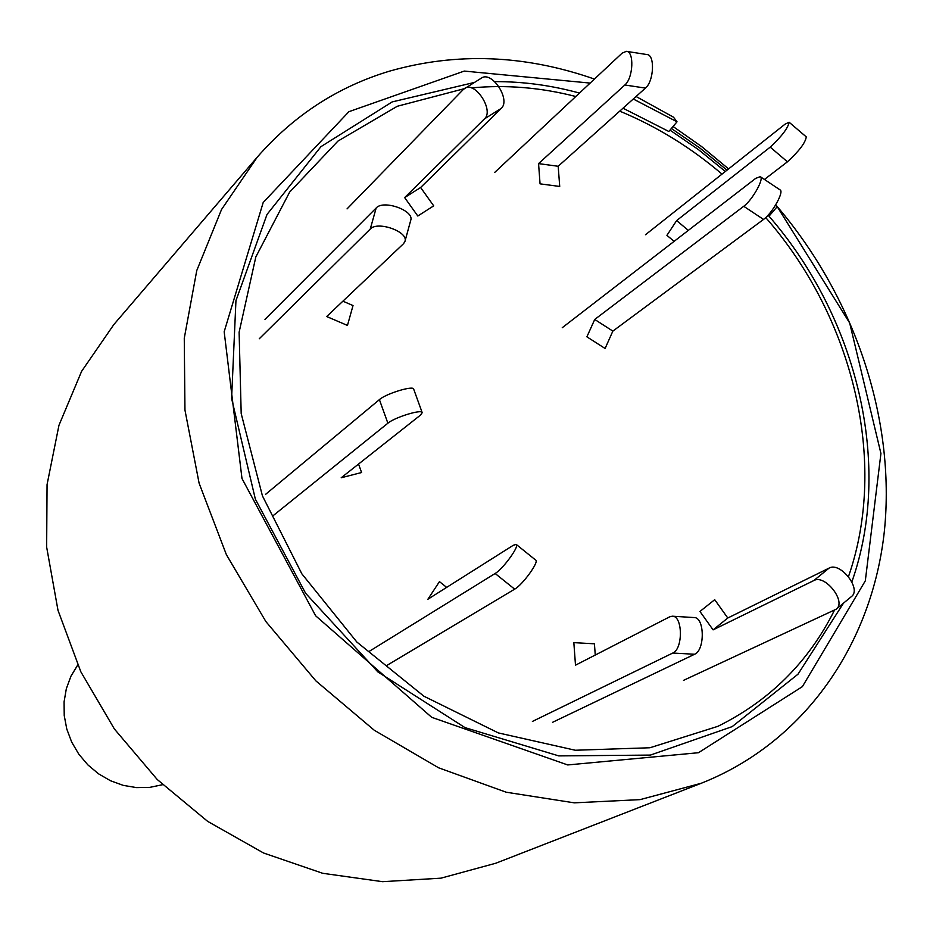 <?xml version="1.0" encoding="UTF-8"?>
<svg xmlns="http://www.w3.org/2000/svg" width="933" height="933" viewBox="0 0 933 933"><rect width="100%" height="100%" fill="white"/><g stroke="black" fill="none" stroke-linecap="round" stroke-linejoin="round"><path stroke-width="1.4" d="M636.073 96.496L673.498 117.185L677.02 121.803L668.844 131.483L622.999 108.205M594.438 79.072C524.743 54.709 456.4 52.073 389.423 71.176C337.746 86.781 293.708 115.424 257.275 157.117L221.541 209.493L196.758 270.558L184.268 338.247L184.956 410.077L199.114 483.236L226.404 554.715L265.858 621.53L315.855 680.857L374.285 730.259L438.638 767.812L506.199 792.222L574.203 802.835L640.026 799.639L701.278 783.254C805.226 742.12 872.367 643.373 884.402 530.889C895.82 417.972 854.045 295.854 775.731 204.817M768.151 215.115L769.002 216.188L777.224 206.659L775.708 204.875M777.224 206.659L849.683 323.005L880.927 453.473L865.311 580.851L802.392 686.618L698.455 752.721L567.707 764.943L431.699 717.314L315.622 615.768L241.985 478.512L224.177 331.751L263.199 202.473L348.884 111.692L464.261 71.083L590.146 83.084M633.285 99.003L677.02 121.803M769.002 216.188C857.544 318.025 893.091 465.112 851.864 581.865M843.514 603.138L797.995 674.197L732.207 726.609L650.406 755.089L558.762 755.893L465.054 727.647L377.877 671.912L305.639 593.318L255.362 499.155L231.594 398.449L235.944 300.671L267.013 214.45L320.94 146.668L392.163 101.919L474.279 82.477M494.723 81.626C523.028 81.521 551.275 85.335 579.475 93.067M257.275 157.117L113.861 324.532L81.603 371.334L58.954 425.32L47.058 484.624L46.65 547.1L57.998 610.334L80.844 671.795L114.362 728.953L157.222 779.498L207.662 821.378L263.572 853.007L322.666 873.288L382.577 881.685L441.006 878.163L495.855 863.212L701.278 783.254M586.892 336.825L605.097 348.487L612.853 331.11L594.729 319.459L586.892 336.825M562.249 327.705L755.742 178.343L760.255 176.664C764.687 178.028 752.336 200.175 743.729 206.286L594.729 319.459M760.453 176.803L779.988 189.842C784.536 191.288 772.244 213.412 763.532 219.43L612.853 331.11M645.473 234.743L784.991 124.217L789.096 122.211C788.14 127.949 781.842 136.253 770.203 147.134L676.635 220.585L666.932 235.349L674.104 241.355M789.201 122.305L806.275 136.894C805.436 142.714 799.149 151.018 787.44 161.806L764.43 179.463M688.321 230.393L676.635 220.585M834.464 610.217C808.654 661.905 769.795 700.613 717.897 726.329L649.951 747.753L575.311 750.249L498.339 732.918L423.885 696.205L356.873 642.056L301.826 573.795L262.441 495.901L241.192 413.576L239.116 332.218L255.829 256.925L289.65 192.093L337.921 141.105L397.318 106.257L464.133 88.728M471.328 87.924C505.943 84.623 540.767 87.48 575.801 96.507M619.722 111.144C656.54 126.375 690.642 147.356 722.025 174.109M765.736 217.576C853.077 317.325 888.496 461.777 848.482 576.594M725.349 171.474L698.409 149.595L669.976 130.13M727.005 170.156L699.948 148.102L671.375 128.474M673.043 126.491L701.569 146.528L728.591 168.896M540.055 183.848L559.718 186.448L558.179 166.272L538.563 163.613L540.055 183.848M494.793 172.337L622.148 53.123L626.346 51.338L646.942 54.557C655.129 54.534 653.94 81.346 645.449 88.099L558.179 166.272M626.346 51.338C634.44 51.292 633.239 78.197 624.842 84.996L538.563 163.613M417.797 216.013L433.705 205.855L420.62 187.51L404.654 197.598L417.797 216.013M347.053 208.887L463.433 89.358L481.405 78.104C491.854 70.372 511.156 100.006 501.184 108.438L420.62 187.51M464.611 88.402C474.979 80.716 494.373 110.467 484.484 118.864L404.654 197.598M259.269 338.761L370.249 229.063C377.538 220.573 408.934 231.862 404.922 241.495L403.511 243.711L326.69 316.544L347.461 325.43L353.024 305.546L342.889 301.184M264.972 319.389L376.162 208.001C383.463 199.394 414.73 210.671 410.695 220.433L404.922 241.495M273.054 515.739L387.883 423.209C394.659 417.296 422.299 408.829 422.206 412.689L420.48 415.103L341.198 477.766L361.584 472.518L358.564 464.039M265.555 494.373L379.404 399.627C386.11 393.563 413.739 385.166 413.704 389.189L422.206 412.689M446.662 587.382L439.455 581.632L427.897 599.243L513.348 545.245L516.217 544.417C519.949 545.63 502.969 569.06 495.131 573.492L369.666 651.094M387.428 665.101L514.666 589.155C522.632 584.839 539.531 561.409 535.659 560.08L516.217 544.417M595.266 655.036L594.414 643.805L573.842 642.639L575.498 665.182L669.731 616.806L672.261 616.2C682.746 615.535 683.248 648.96 672.786 653.042L532.393 721.442M552.546 722.317L694.584 654.255C705.173 650.208 704.625 616.9 694.012 617.553L672.261 616.2M714.713 599.686L699.96 611.465L713.092 629.868L727.787 618.008L714.713 599.686M683.504 680.379L836.213 609.191C846.814 601.89 825.017 573.982 813.856 580.536L713.092 629.868M836.213 609.191L851.374 596.619C862.045 589.248 840.33 561.479 829.099 568.092L727.787 618.008M77.707 665.019L70.943 676.203L66.348 688.624L64.074 701.873L64.225 715.506L66.791 729.07L71.701 742.108L78.804 754.179L87.842 764.862L98.513 773.807L110.467 780.723L123.284 785.376L136.545 787.604L149.781 787.37L162.575 784.7M763.532 219.43L743.729 206.286M787.44 161.806L770.203 147.134M645.449 88.099L624.842 84.996M501.184 108.438L484.484 118.864M370.249 229.063L376.162 208.001M387.883 423.209L379.404 399.627M514.666 589.155L495.131 573.492M694.584 654.255L672.786 653.042M813.856 580.536L829.099 568.092"/></g></svg>

